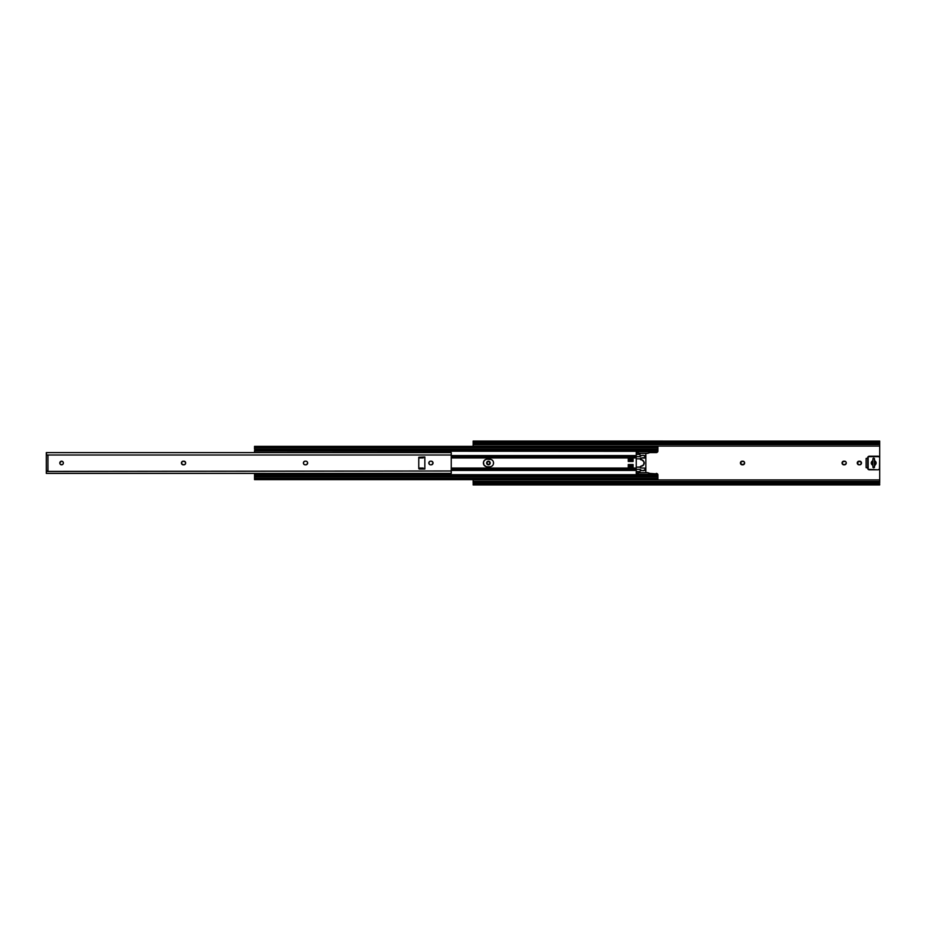 <?xml version="1.0" encoding="UTF-8"?>
<svg xmlns="http://www.w3.org/2000/svg" width="926" height="926" viewBox="0 0 926 926"><rect width="100%" height="100%" fill="white"/><g stroke="black" fill="none" stroke-linecap="round" stroke-linejoin="round"><path stroke-width="1.39" d="M487.435 461.507L488.083 461.229A1.806 1.806 0 0 0 488.083 464.771A1.806 1.806 0 0 0 490.236 463A1.806 1.806 0 0 1 488.43 464.806A1.806 1.806 0 0 1 486.625 463L488.43 464.806L490.236 463L488.43 461.194L486.625 463A1.806 1.806 0 0 1 488.43 461.194A1.806 1.806 0 0 1 490.236 463A1.806 1.806 0 0 0 489.437 461.507L489.923 462.005M744.122 461.727L741.518 461.333L740.545 463.695L743.196 464.771L744.643 463A1.806 1.806 0 0 0 744.608 462.653L744.342 462.005A1.806 1.806 0 0 0 742.849 461.194A1.806 1.806 0 0 1 744.643 463L744.608 462.653M845.751 461.727A1.806 1.806 0 0 0 844.836 461.229L842.347 462.005L842.567 464.273L845.172 464.667L846.283 463A1.806 1.806 0 0 0 846.248 462.653L845.982 462.005A1.806 1.806 0 0 0 845.762 461.727L844.836 461.229A1.806 1.806 0 0 0 844.489 461.194A1.806 1.806 0 0 1 846.283 463L846.248 462.653M861.192 462.005L861.493 463A1.806 1.806 0 0 0 859.687 461.194A1.806 1.806 0 0 1 861.493 463L860.046 461.229L857.383 462.305L858.367 464.667L860.381 464.667L861.493 463L861.192 463.995M473.14 446.089L879.7 446.089L879.7 457.722L879.7 446.089L473.14 446.089L473.14 444.248L879.7 444.248L879.7 443.566L879.7 444.515L473.14 444.515L879.7 444.515L879.7 446.089L879.7 444.248L473.14 444.248L473.14 446.089M879.7 468.278L879.7 479.911L473.14 479.911L879.7 479.911L879.7 481.485L473.14 481.485L473.14 479.911L473.14 481.485L879.7 481.751L473.14 481.485L473.14 482.99L473.14 481.751L879.7 481.751L879.7 482.434L879.7 468.278M866.099 467.561L866.099 458.439L867.697 458.266L866.099 458.439L866.099 467.561L867.697 467.734L866.192 467.711M874.896 465.084L874.896 460.916L874.896 465.084M879.7 482.434L878.103 481.833L474.749 481.833A1.597 1.204 180 0 0 473.232 482.654L473.186 483.8A1.597 1.204 0 0 1 474.749 482.874L474.749 481.833L878.103 481.833L878.103 482.874L474.749 482.874L878.103 482.874L879.654 483.8L473.186 483.8L474.749 482.874L474.749 481.833L473.232 482.654L473.14 484.923L879.7 484.923L879.654 483.8L473.186 483.8L473.14 484.911M489.125 461.333L489.426 461.507A1.806 1.806 0 0 0 488.083 461.229L488.43 461.194M488.43 464.806L487.435 464.493M741.518 461.333L743.844 461.507M743.844 464.493L742.849 464.806A1.806 1.806 0 0 0 744.643 463A1.806 1.806 0 0 1 742.849 464.806L741.518 464.667M740.441 463.347L740.441 462.653M843.158 461.333L845.484 461.507M845.484 464.493L844.489 464.806A1.806 1.806 0 0 0 845.751 464.273M842.347 463.995L842.185 463.695A1.806 1.806 0 0 0 843.841 464.806L843.158 464.667M842.081 463.347L842.081 462.653M858.055 461.507L860.694 461.507M860.694 464.493L859.687 464.806A1.806 1.806 0 0 0 861.493 463.012A1.806 1.806 0 0 1 859.687 464.806L858.055 464.493M857.557 463.995L857.557 462.005M473.14 441.1L473.186 442.2L879.654 442.2L879.7 441.077L879.7 443.566L879.7 441.945L878.103 443.126L474.749 443.126L473.186 442.2L879.654 442.2A1.597 1.204 180 0 1 878.103 443.126L878.103 444.167L474.749 444.167L474.749 443.126L878.103 443.126L878.103 444.167L879.619 443.346A1.597 1.204 0 0 1 878.103 444.167L474.749 444.167L474.749 443.126A1.597 1.204 180 0 1 473.186 442.2L473.452 443.681L474.749 444.167A1.597 1.204 0 0 1 473.232 443.346L473.14 443.566M879.7 441.1L473.14 441.077L473.14 443.022M879.7 482.978L879.619 482.654A1.597 1.204 180 0 0 878.103 481.833L878.103 482.874A1.597 1.204 0 0 1 879.654 483.8L879.7 484.911M871.979 464.667A2.396 2.396 0 0 0 872.894 465.269L872.894 458.995L872.894 460.731L871.297 463L872.894 465.269L872.894 460.731A2.396 2.396 0 0 0 871.979 461.333M875.846 461.924A2.396 2.396 0 0 0 874.503 460.731A2.396 2.396 0 0 1 874.503 465.269L874.48 458.845L873.392 458.254L872.894 458.995A0.799 0.799 0 0 1 873.693 458.196A0.799 0.799 0 0 1 874.503 458.995L874.503 467.005A0.799 0.799 0 0 1 873.693 467.804L876.1 463L874.503 460.731L874.503 458.995M873.542 467.792L873.693 467.804A0.799 0.799 0 0 1 872.894 467.005L872.894 465.269L872.963 467.306L873.855 467.792M874.491 467.098L872.905 467.098L874.491 467.098M872.905 458.902L874.491 458.902L872.905 458.902M859.05 461.194A1.806 1.806 0 0 0 857.777 464.273A1.806 1.806 0 0 0 859.05 464.806A1.806 1.806 0 0 1 857.245 463A1.806 1.806 0 0 1 859.05 461.194M845.762 464.273A1.806 1.806 0 0 0 846.283 463A1.806 1.806 0 0 1 844.489 464.806L843.841 464.806A1.806 1.806 0 0 1 842.047 463A1.806 1.806 0 0 1 843.841 461.194A1.806 1.806 0 0 0 842.174 463.683M742.212 461.194A1.806 1.806 0 0 0 740.927 464.273A1.806 1.806 0 0 0 742.212 464.806A1.806 1.806 0 0 1 740.406 463A1.806 1.806 0 0 1 742.212 461.194M878.994 456.472L879.7 457.803L879.434 469.088L878.103 469.806L868.16 469.332L868.16 456.668L879.225 456.668M879.7 457.803L879.7 468.197A1.597 1.597 0 0 1 878.103 469.806L869.294 469.806A1.597 1.597 0 0 1 867.697 468.197L867.697 457.803A1.597 1.597 0 0 1 869.294 456.194L878.103 456.194A1.597 1.597 0 0 1 879.7 457.803L879.573 468.811A1.597 1.597 0 0 1 878.716 469.679L878.994 469.528M868.681 469.679A1.597 1.597 0 0 1 867.812 468.811L867.731 468.51M867.697 468.197L867.812 457.189A1.597 1.597 0 0 1 868.681 456.321L868.403 456.472M878.716 456.321A1.597 1.597 0 0 1 879.584 457.189L879.665 457.49M875.846 464.065A2.396 2.396 0 0 0 876.065 463.37L875.984 462.271M871.551 461.935A2.396 2.396 0 0 0 871.32 462.63L871.412 463.729M869.294 469.806L878.103 469.806A1.597 1.597 0 0 0 878.415 469.771M878.103 456.194L869.294 456.194A1.597 1.597 0 0 0 868.982 456.229M872.894 465.269A2.396 2.396 0 0 1 872.894 460.731M871.968 461.333A2.396 2.396 0 0 0 871.551 461.924M871.32 462.63A2.396 2.396 0 0 0 871.551 464.065M871.551 464.076A2.396 2.396 0 0 0 871.968 464.667M874.503 467.005L874.503 465.269A2.396 2.396 0 0 0 875.846 464.076M876.065 463.37A2.396 2.396 0 0 0 875.846 461.935M493.257 464.458L493.546 463A3.797 3.797 0 0 0 489.75 459.203A3.797 3.797 0 0 1 493.546 463L493.257 461.542M633.083 469.528L628.279 469.528L636.243 469.378L628.279 469.528L628.279 468.058L451.251 468.058L628.279 468.058L628.279 464.655L628.279 468.822L633.083 468.822L633.083 464.655L633.083 468.822L628.279 468.822L628.279 469.528M633.083 464.655L628.279 464.655M628.279 456.472L633.083 456.472L628.279 456.472L633.083 456.472L633.083 461.345L633.083 457.942L636.243 457.942L633.083 457.942L633.083 456.472M628.279 461.345L633.083 461.449L628.279 461.449L633.083 461.449L628.279 461.449L628.279 456.622L451.251 456.622L628.279 456.622L628.279 461.449L633.083 461.345M636.243 456.622L633.083 456.622L636.243 456.622M423.24 468.058L418.76 468.058L423.24 468.058M451.251 469.378L628.279 469.378L451.251 469.378M636.243 455.789L451.251 455.789L636.243 455.789M451.251 455.58L636.243 455.58L451.251 455.58M418.76 457.942L423.24 457.942L418.76 457.942M451.251 457.942L628.279 457.942L451.251 457.942M645.85 468.822L645.85 470.211L645.237 469.378L645.85 469.378L645.85 456.622L645.237 456.622L645.85 455.789L644.403 455.789L645.85 455.789L645.85 457.178M640.248 470.211L640.248 469.494L640.977 470.211L640.248 470.211M645.85 470.211L644.172 470.42L645.85 470.42L645.85 472.642L645.85 470.211M641.209 470.42L640.248 470.42L641.209 470.42M657.888 446.691L657.865 451.298L650.654 451.298L657.668 451.807M640.977 455.789L640.086 455.58L640.977 455.789M645.85 455.58L644.172 455.58L645.85 455.58L645.85 453.358L645.85 455.58M640.248 456.506L640.248 455.789L640.248 456.506M645.85 457.548L645.85 468.452M657.668 474.193L657.888 475.594L254.534 475.605L254.534 474.911L636.243 474.911L254.534 474.911L254.534 476.867L657.888 476.867L657.888 478.302L254.534 478.302L254.534 479.645L657.888 479.645L657.888 478.302L254.534 478.302L254.534 476.867L657.888 476.867L657.888 475.709M484.506 465.697A3.797 3.797 0 0 0 487.18 466.797L486.439 466.727L487.192 466.797A3.797 3.797 0 0 1 483.384 463A3.797 3.797 0 0 1 487.192 459.203L491.197 459.493L487.192 459.203A3.797 3.797 0 0 0 484.506 460.303M492.435 460.315L491.197 459.493M492.91 465.107L492.435 465.685L492.91 465.107M491.197 466.507L492.435 465.685M484.02 465.107L483.453 462.259L484.02 465.107L486.439 466.727M254.534 446.367L254.534 449.133L657.888 449.133L254.534 449.133L254.534 447.698L657.888 447.698L657.888 446.355L254.534 446.355L254.534 447.698L657.888 447.698L657.865 451.298A1.597 1.597 0 0 1 656.291 452.594L649.925 452.594M657.888 451.089L650.654 451.089L657.888 451.089M636.243 451.089L254.534 451.089L636.243 451.089M636.243 451.298L254.534 451.089L636.243 451.298M254.534 452.594L254.534 451.298L254.534 452.594M657.518 452.027A1.597 1.597 0 0 1 657.506 452.038L656.569 452.571M636.243 468.058L633.083 468.058L636.243 468.058M486.439 459.273L484.495 460.315L483.453 462.259M487.192 466.797L489.75 466.797A3.797 3.797 0 0 0 493.546 463A3.797 3.797 0 0 1 489.75 466.797L487.192 466.797M636.243 470.211L451.251 470.211L636.243 470.211M636.243 470.42L451.251 470.42L636.243 470.42M649.925 473.406L657.518 473.962A1.597 1.597 0 0 1 657.518 473.973M656.291 473.406A1.597 1.597 0 0 1 657.865 474.702L650.654 474.911L657.888 474.911L657.888 475.594M636.243 474.702L254.534 474.702L254.534 473.406L254.534 474.702L636.243 474.702M657.888 475.895L657.888 479.633M254.534 475.906L254.534 479.633M628.279 461.449L633.083 461.449L628.279 461.449M633.083 460.129L628.279 460.129L633.083 460.129M628.279 458.879L633.083 458.879L628.279 458.879M628.279 458.046L633.083 458.046L628.279 458.011M628.279 457.178L633.083 457.178L628.279 457.178M628.279 456.831L633.083 456.831L628.279 456.831M633.083 464.551L628.279 464.551L633.083 464.551M628.279 469.169L633.083 469.169L628.279 469.169M628.279 467.989L633.083 467.989L628.279 467.954M628.279 467.121L633.083 467.121L628.279 467.121M628.279 465.871L633.083 465.871L628.279 465.871M484.495 460.315A3.797 3.797 0 0 0 484.495 465.685M636.243 450.244L636.243 452.351L639.287 453.358L647.61 453.358L639.287 453.358M636.243 450.406L636.243 451.761L650.654 451.761L649.415 452.768L650.654 452.351L650.654 450.406M643.477 455.36L641.903 455.36L643.477 455.36A1.204 1.204 0 0 1 644.322 455.708L645.85 457.398L643.929 455.453L641.672 455.384L640.063 456.622L636.243 456.68L636.243 458.821L640.248 458.821L640.746 458.092L645.85 457.398A0.637 0.637 0 0 1 645.214 458.034A0.637 0.637 0 0 0 645.665 457.849M636.243 452.282L636.243 456.796M641.903 455.36L641.903 455.36A1.204 1.204 0 0 0 641.058 455.708L640.329 456.449A0.799 0.799 0 0 1 639.762 456.68L636.243 456.68L636.243 469.32L639.762 469.32A0.799 0.799 0 0 1 640.329 469.551A0.799 0.799 0 0 0 639.762 469.32L641.903 470.639A1.204 1.204 0 0 1 641.058 470.292L640.329 469.551M636.243 469.204L636.243 473.718M638.454 472.92L636.243 473.649L639.287 472.642L636.243 473.649L636.243 475.733M641.903 470.639L644.322 470.292A1.204 1.204 0 0 1 643.477 470.639M645.85 468.764L644.322 470.292L645.665 468.151A0.637 0.637 0 0 0 645.214 467.966A0.637 0.637 0 0 1 645.85 468.602M645.665 468.151L641.047 467.966A0.799 0.799 0 0 1 640.248 467.179L640.248 467.167A0.799 0.799 0 0 0 641.047 467.966L640.248 467.179L641.047 466.206A0.799 0.799 0 0 0 640.248 467.005L640.387 466.554M640.896 466.218L641.047 466.206A3.206 3.206 0 0 0 643.709 464.783L641.047 466.206L643.315 465.269L644.195 463.625A3.206 3.206 0 0 0 644.183 462.363L644.01 464.227M643.315 460.731L642.829 460.338A3.206 3.206 0 0 0 641.683 459.863L644.01 461.773L643.709 464.783M641.047 467.966L640.248 467.167L636.243 467.179L636.243 458.821L640.248 458.821L642.829 460.338L640.248 458.995A0.799 0.799 0 0 0 641.047 459.794L640.248 458.833A0.799 0.799 0 0 1 641.047 458.034A0.799 0.799 0 0 0 640.248 458.821L640.896 458.057L645.214 458.034M640.248 467.005L636.243 467.179L636.243 469.32L639.762 469.32M640.896 467.943L640.26 467.317M642.274 465.963L640.433 466.484M640.26 458.683L640.896 458.057M636.243 456.68L636.243 454.435L640.086 454.435L636.243 454.435L636.243 451.761L650.654 451.761L636.243 451.39L650.654 451.39L650.654 450.267M647.83 453.289L650.654 452.351M638.188 452.988L636.243 452.988L638.188 452.988M636.243 475.594L636.243 474.61L650.654 474.61L636.243 474.61L650.654 474.239L636.243 474.239L636.243 471.565L640.086 471.565L636.243 471.565L636.243 469.32M636.243 473.012L638.188 473.012L636.243 473.012M650.654 475.594L650.654 473.649L647.61 472.642L639.079 472.711M649.415 473.232L650.654 473.649L650.654 475.733M648.084 453.196L649.415 452.768L648.084 453.196M648.894 473.059L647.83 472.711L648.894 473.059M637.482 452.768L639.079 453.289L637.482 452.768M61.232 461.229L59.785 463A1.806 1.806 0 0 0 63.35 463.359A1.806 1.806 0 0 0 63.385 463A1.806 1.806 0 0 1 61.591 464.806A1.806 1.806 0 0 1 59.785 463L60.086 463.995M185.536 463.695L185.64 463.347A1.806 1.806 0 0 0 183.869 461.194A1.806 1.806 0 0 1 185.675 463L185.536 462.305M303.705 463.995L303.925 464.273A1.806 1.806 0 0 0 305.198 464.806L306.842 464.493L307.64 463A1.806 1.806 0 0 0 307.339 462.005L306.842 461.507A1.806 1.806 0 0 0 306.529 461.333L305.835 461.194A1.806 1.806 0 0 1 307.64 463L307.339 462.005M431.597 464.771L433.009 463.347A1.806 1.806 0 0 0 431.25 461.194A1.806 1.806 0 0 1 433.044 463L432.245 461.507L430.602 461.194A1.806 1.806 0 0 0 429.919 461.333L429.328 461.727M46.3 471.565L47.978 470.952L47.897 455.002L451.251 455.002L451.251 452.594L46.3 452.594L46.705 455.002L451.251 455.002L451.251 470.998L46.3 471.508M63.246 463.695L63.385 463A1.806 1.806 0 0 0 63.35 462.653L63.35 462.653A1.806 1.806 0 0 0 63.084 462.005L61.591 461.194M182.885 461.229L181.565 462.305L181.959 464.273L183.869 464.806L185.374 463.995M303.531 462.305L303.531 463.695M304.851 461.229L303.705 462.005M429.328 464.273L429.919 464.667A1.806 1.806 0 0 0 430.602 464.806L431.25 464.806A1.806 1.806 0 0 0 433.009 463.359M46.3 455.187L46.3 470.848L47.897 470.848L47.978 455.083L46.3 455.152L46.3 470.848L47.897 470.848M47.897 470.998L46.416 471.126L46.3 473.406L451.251 473.406L451.251 470.998L46.3 471.403L46.3 473.406L451.251 473.406L451.251 452.594L46.3 452.594L46.3 455.036L47.897 455.002M60.317 464.273L61.938 464.771L63.084 463.995M185.374 462.005L183.232 461.194A1.806 1.806 0 0 0 181.427 463A1.806 1.806 0 0 0 183.232 464.806L183.869 464.806A1.806 1.806 0 0 0 185.64 463.359M307.339 463.995A1.806 1.806 0 0 0 307.64 463A1.806 1.806 0 0 1 305.835 464.806L305.198 464.806A1.806 1.806 0 0 1 303.392 463A1.806 1.806 0 0 1 305.198 461.194L305.835 461.194L305.198 461.194A1.806 1.806 0 0 0 303.925 464.273L304.851 464.771M430.254 461.229L429.919 461.333A1.806 1.806 0 0 0 429.108 461.993L429.108 463.995A1.806 1.806 0 0 0 429.907 464.667L430.254 464.771M418.76 468.602L424.837 469.007L424.837 456.993L418.784 457.247L418.76 468.602L418.76 457.398L424.525 456.993M47.897 455.152L46.3 455.152M424.525 469.007L419.154 469.007M424.837 469.007L424.837 456.993M429.108 462.005A1.806 1.806 0 0 0 429.108 463.995M433.044 463A1.806 1.806 0 0 1 431.25 464.806L430.602 464.806A1.806 1.806 0 0 1 428.807 463A1.806 1.806 0 0 1 430.602 461.194L431.25 461.194L430.602 461.194M305.835 461.194L305.198 461.194M181.739 462.005A1.806 1.806 0 0 0 181.739 463.995M185.675 463A1.806 1.806 0 0 1 183.869 464.806M63.084 461.993A1.806 1.806 0 0 0 59.785 462.988A1.806 1.806 0 0 1 61.591 461.194A1.806 1.806 0 0 1 63.385 463M657.888 450.406L254.534 450.406"/></g></svg>

